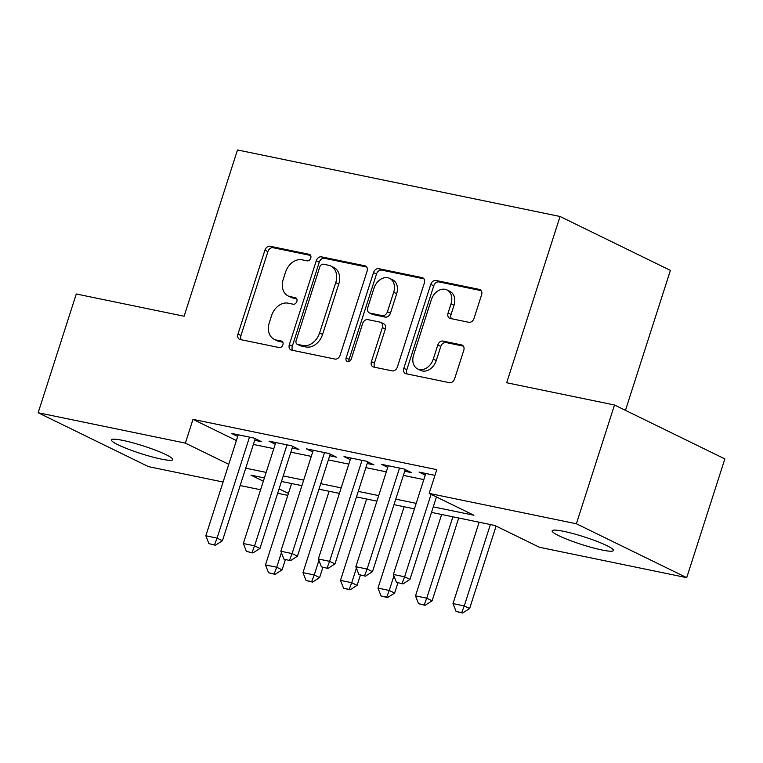 <?xml version="1.0" encoding="UTF-8"?>
<svg xmlns="http://www.w3.org/2000/svg" width="763" height="763" viewBox="0 0 763 763"><rect width="100%" height="100%" fill="white"/><g stroke="black" fill="none" stroke-linecap="round" stroke-linejoin="round"><path stroke-width="1.14" d="M310.751 258.123A3.453 2.594 -64 0 0 309.683 254.48A3.453 2.594 -64 0 0 309.215 254.327L270.102 246.258A4.94 3.71 -64 0 0 264.923 250.159L237.97 334.089A4.94 3.71 -64 0 0 239.487 339.287A4.94 3.71 -64 0 0 240.154 339.516L279.277 347.585A3.453 2.594 -64 0 0 282.901 344.847A3.453 2.594 -64 0 0 281.843 341.214A3.453 2.594 -64 0 0 281.375 341.051L276.311 340.012A15.794 11.865 -64 0 1 274.165 339.287A15.794 11.865 -64 0 1 269.32 322.663L271.561 315.663A15.794 11.865 -64 0 1 288.137 303.178L293.202 304.218A3.453 2.594 -64 0 0 296.826 301.49A3.453 2.594 -64 0 0 295.767 297.847A3.453 2.594 -64 0 0 295.291 297.694L290.236 296.645A15.794 11.865 -64 0 1 288.09 295.92A15.794 11.865 -64 0 1 283.245 279.296L285.486 272.296A15.794 11.865 -64 0 1 302.062 259.811L307.117 260.851A3.453 2.594 -64 0 0 310.751 258.123M601.873 549.98A32.18 4.015 17.8 0 1 568.912 540.032A32.18 4.015 17.8 0 1 552.145 530.819A32.18 4.015 17.8 0 1 563.704 531.334A32.18 4.015 17.8 0 1 596.666 541.272A32.18 4.015 17.8 0 1 613.433 550.495A32.18 4.015 17.8 0 1 601.873 549.98M161.165 459.068A32.18 4.015 17.8 0 1 128.203 449.13A32.18 4.015 17.8 0 1 111.436 439.908A32.18 4.015 17.8 0 1 122.996 440.432A32.18 4.015 17.8 0 1 155.957 450.37A32.18 4.015 17.8 0 1 172.724 459.593A32.18 4.015 17.8 0 1 161.165 459.068M468.844 322.301A4.94 3.71 -64 0 0 474.023 318.4L481.587 294.852A4.94 3.71 -64 0 0 480.07 289.654A4.94 3.71 -64 0 0 479.402 289.425L435.959 280.469A4.94 3.71 -64 0 0 430.78 284.37L403.827 368.3A4.94 3.71 -64 0 0 405.344 373.498A4.94 3.71 -64 0 0 406.011 373.727L449.455 382.683A4.94 3.71 -64 0 0 454.634 378.782L463.77 350.341A4.94 3.71 -64 0 0 462.254 345.143A4.94 3.71 -64 0 0 461.586 344.914L442.988 341.08A4.94 3.71 -64 0 0 437.809 344.981L433.279 359.087A13.2 9.919 -64 0 1 417.638 368.92A13.2 9.919 -64 0 1 413.584 355.024L431.324 299.773A13.2 9.919 -64 0 1 446.975 289.94A13.2 9.919 -64 0 1 451.028 303.836L448.072 313.04A4.94 3.71 -64 0 0 449.579 318.238A4.94 3.71 -64 0 0 450.256 318.467L468.844 322.301M223.082 482.025L148.489 466.641L38.15 412.745L76.281 293.984L184.112 316.225L237.493 149.958L560.061 216.492L506.67 382.759L614.511 405L576.38 523.771L686.719 577.658L539.508 547.29L494.767 525.449L431.496 512.393M38.15 412.745L185.361 443.112L228.776 464.314M433.27 506.87L473.899 515.244L429.159 493.403L436.789 469.646L192.991 419.364L185.361 443.112M429.159 493.403L576.38 523.771M367.089 271.227A4.94 3.71 -64 0 0 365.572 266.039A4.94 3.71 -64 0 0 364.905 265.81L321.461 256.845A4.94 3.71 -64 0 0 316.283 260.755L289.33 344.685A4.94 3.71 -64 0 0 290.846 349.883A4.94 3.71 -64 0 0 291.514 350.112L334.957 359.068A4.94 3.71 -64 0 0 340.136 355.167L367.089 271.227M378.706 268.662L422.149 277.618A4.94 3.71 -64 0 1 422.816 277.846A4.94 3.71 -64 0 1 424.333 283.044L397.389 366.974A4.94 3.71 -64 0 1 392.211 370.875L373.612 367.041A4.94 3.71 -64 0 1 372.945 366.812A4.94 3.71 -64 0 1 371.428 361.624L382.358 327.585A4.94 3.71 -64 0 0 380.842 322.387A4.94 3.71 -64 0 0 380.174 322.158L367.842 319.611A4.94 3.71 -64 0 0 362.663 323.522L351.285 358.953A3.453 2.594 -64 0 1 347.194 361.528A3.453 2.594 -64 0 1 346.135 357.895L373.527 272.563A4.94 3.71 -64 0 1 378.706 268.662L381.691 270.112L423.942 278.829M254.689 440.289L261.451 441.682L253.993 438.048L231.494 433.403L237.722 436.446M292.2 448.024L298.953 449.426L291.504 445.783L268.996 441.138L275.224 444.18M329.702 455.769L336.464 457.161L329.006 453.518L306.507 448.873L312.735 451.915M367.213 463.503L373.975 464.896L366.517 461.253L344.008 456.608L350.246 459.65M404.724 471.238L411.476 472.631L404.028 468.987L381.519 464.352L387.747 467.395M192.991 419.364L236.396 440.556M253.364 444.438L273.793 448.644M290.865 452.173L311.304 456.388M328.376 459.908L348.805 464.123M365.887 467.643L386.316 471.858M403.389 475.378L423.818 479.593M425.258 475.13L419.03 472.087L434.948 475.368M625.46 410.351L670.4 270.388L560.061 216.492M614.511 405L724.85 458.897L686.719 577.658M287.794 495.378L277.665 493.289M260.593 489.76L240.164 485.545M264.389 477.924L250.979 475.158L263.34 481.195M279.077 488.883L288.414 493.442M414.423 508.873L393.994 504.658M376.912 501.138L356.483 496.923M339.411 493.394L318.972 489.188M301.9 485.659L281.471 481.443M245.734 468.186L266.163 472.402M283.245 475.921L303.674 480.137M320.746 483.656L341.185 487.872M358.257 491.401L378.686 495.607M395.768 499.136L416.197 503.351M288.09 295.92L291.075 297.37A15.794 11.865 -64 0 0 293.211 298.104L290.236 296.645M296.721 298.829L293.211 298.104M274.165 339.287L277.15 340.737A15.794 11.865 -64 0 0 279.287 341.471L276.311 340.012M282.796 342.186L279.287 341.471M310.646 255.462L273.087 247.708A4.94 3.71 -64 0 0 267.908 251.618L240.955 335.548A4.94 3.71 -64 0 0 241.346 339.764M366.698 267.021L324.437 258.304A4.94 3.71 -64 0 0 319.258 262.205L292.315 346.144A4.94 3.71 -64 0 0 292.706 350.351M323.417 264.208A3.453 2.594 -64 0 0 319.783 266.945L296.13 340.622A3.453 2.594 -64 0 0 297.198 344.256A3.453 2.594 -64 0 0 297.665 344.418L302.997 345.515A15.794 11.865 -64 0 0 319.573 333.021L335.739 282.663A15.794 11.865 -64 0 0 330.894 266.039A15.794 11.865 -64 0 0 328.748 265.314L323.417 264.208M297.198 344.256L300.174 345.715A3.453 2.594 -64 0 0 300.641 345.868L297.665 344.418M330.894 266.039L333.87 267.498A15.794 11.865 -64 0 1 338.724 284.122L322.558 334.48A15.794 11.865 -64 0 1 305.982 346.974L300.641 345.868M380.842 322.387L383.827 323.846A4.94 3.71 -64 0 1 385.344 329.034L374.414 363.074A4.94 3.71 -64 0 0 374.805 367.289M381.691 270.112A4.94 3.71 -64 0 0 376.512 274.022L349.111 359.354A3.453 2.594 -64 0 0 349.034 361.538M393.698 292.258A13.2 9.919 -64 0 0 389.645 278.361A13.2 9.919 -64 0 0 374.004 288.195L367.756 307.661A4.94 3.71 -64 0 0 369.273 312.859A4.94 3.71 -64 0 0 369.941 313.088L382.273 315.634A4.94 3.71 -64 0 0 387.451 311.724L393.698 292.258L396.684 293.717A13.2 9.919 -64 0 0 392.63 279.821L389.645 278.361M369.273 312.859L372.249 314.318A4.94 3.71 -64 0 0 372.916 314.547L369.941 313.088M396.684 293.717L390.437 313.183A4.94 3.71 -64 0 1 385.258 317.084L372.916 314.547M446.975 289.94L449.951 291.399A13.2 9.919 -64 0 1 454.004 305.295L451.047 314.499A4.94 3.71 -64 0 0 451.438 318.715M417.638 368.92L420.623 370.379A13.2 9.919 -64 0 0 436.264 360.546L433.279 359.087M463.379 346.125L445.974 342.539A4.94 3.71 -64 0 0 440.795 346.44L436.264 360.546M481.195 290.636L438.935 281.919A4.94 3.71 -64 0 0 433.756 285.829L406.813 369.759A4.94 3.71 -64 0 0 407.204 373.975M291.6 483.532L265.467 564.916L276.721 567.233L281.394 552.679M274.165 573.929L268.538 572.765L275.061 574.358L274.165 573.929L276.721 567.233L282.091 569.856L285.362 559.66M265.467 564.916L268.538 572.765M275.061 574.358L282.091 569.856M208.89 543.628L215.414 545.23L208.89 543.628L205.829 535.779L238.247 434.796M249.501 437.113L217.073 538.106L222.443 540.729L215.414 545.23M255.224 438.639L222.443 540.729M205.829 535.779L217.073 538.106L214.517 544.792M329.101 491.277L302.978 572.651L314.232 574.968L318.905 560.414M311.666 581.664L306.049 580.5L312.563 582.102L311.666 581.664L314.232 574.968L319.602 577.591L322.873 567.395M302.978 572.651L306.049 580.5M312.563 582.102L319.602 577.591M366.612 499.012L340.489 580.385L351.733 582.713L356.407 568.149M349.177 589.398L343.55 588.235L350.074 589.837L349.177 589.398L351.733 582.713L357.103 585.335L360.384 575.13M340.489 580.385L343.55 588.235M350.074 589.837L357.103 585.335M404.123 506.746L377.99 588.12L389.244 590.448L393.918 575.893M386.688 597.133L381.061 595.97L387.575 597.572L386.688 597.133L389.244 590.448L394.614 593.07L397.885 582.865M377.99 588.12L381.061 595.97M387.575 597.572L394.614 593.07M441.624 514.481L415.501 595.865L426.755 598.182L452.879 516.809M424.19 604.868L418.563 603.714L425.086 605.307L424.19 604.868L426.755 598.182L432.116 600.805L458.706 518.01M415.501 595.865L418.563 603.714M425.086 605.307L432.116 600.805M246.401 551.372L252.925 552.965L246.401 551.372L243.33 543.523L275.758 442.53M287.012 444.858L254.584 545.841L259.954 548.463L252.925 552.965M292.725 446.384L259.954 548.463M243.33 543.523L254.584 545.841L252.028 552.526M283.903 559.107L290.426 560.7L283.903 559.107L280.841 551.258L313.259 450.265M324.513 452.593L292.095 553.576L297.456 556.198L290.426 560.7M330.236 454.119L297.456 556.198M280.841 551.258L292.095 553.576L289.53 560.261M321.414 566.842L327.937 568.435L321.414 566.842L318.343 558.993L350.77 458.01M362.024 460.327L329.597 561.31L334.967 563.933L327.937 568.435M367.747 461.853L334.967 563.933M318.343 558.993L329.597 561.31L327.041 568.006M358.925 574.577L365.439 576.179L358.925 574.577L355.854 566.728L388.281 465.745M399.526 468.062L367.108 569.055L372.478 571.668L365.439 576.179M405.248 469.588L372.478 571.668M355.854 566.728L367.108 569.055L364.542 575.741M479.135 522.216L453.003 603.6L464.257 605.917L490.39 524.543M461.701 612.603L456.074 611.449L462.597 613.042L461.701 612.603L464.257 605.917L469.626 608.54L496.093 526.089M453.003 603.6L456.074 611.449M462.597 613.042L469.626 608.54M396.426 582.312L402.95 583.914L396.426 582.312L393.365 574.463L425.783 473.48M431.085 494.338L404.609 576.79L409.979 579.413L402.95 583.914M436.455 496.961L409.979 579.413M393.365 574.463L404.609 576.79L402.053 583.476M310.102 254.756L309.215 254.327M282.253 341.49L281.375 341.051M296.178 298.123L295.291 297.694M240.955 335.548L237.97 334.089M267.908 251.618L264.923 250.159M273.087 247.708L270.102 246.258M292.315 346.144L289.33 344.685M319.258 262.205L316.283 260.755M324.437 258.304L321.461 256.845M366.164 266.421L364.905 265.81M305.982 346.974L302.997 345.515M322.558 334.48L319.573 333.021M338.724 284.122L335.739 282.663M423.408 278.237L422.149 277.618M374.414 363.074L371.428 361.624M385.344 329.034L382.358 327.585M349.111 359.354L346.135 357.895M376.512 274.022L373.527 272.563M385.258 317.084L382.273 315.634M390.437 313.183L387.451 311.724M451.047 314.499L448.072 313.04M454.004 305.295L451.028 303.836M440.795 346.44L437.809 344.981M445.974 342.539L442.988 341.08M462.845 345.534L461.586 344.914M406.813 369.759L403.827 368.3M433.756 285.829L430.78 284.37M438.935 281.919L435.959 280.469M480.661 290.045L479.402 289.425"/></g></svg>
